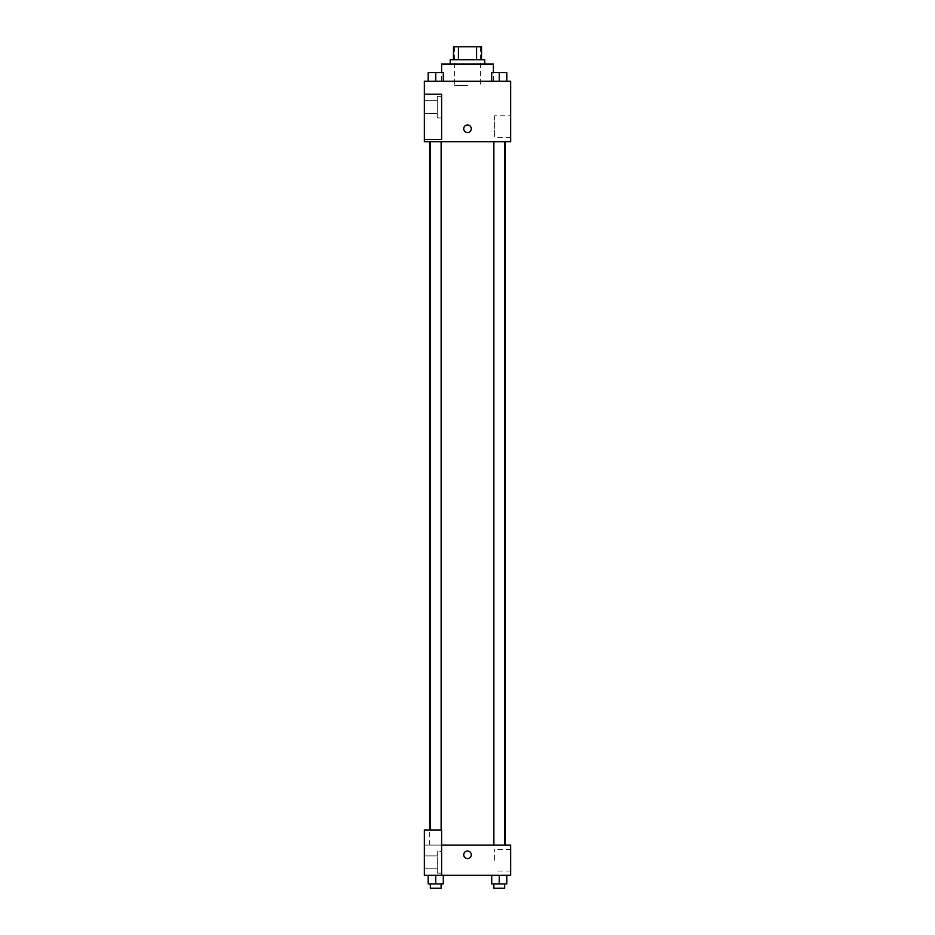 <?xml version="1.0" encoding="UTF-8"?>
<svg xmlns="http://www.w3.org/2000/svg" width="935" height="935" viewBox="0 0 935 935"><rect width="100%" height="100%" fill="white"/><g stroke="black" fill="none" stroke-linecap="round" stroke-linejoin="round"><path stroke-width="0.7" stroke-dasharray="4.67 3.51" d="M467.5 85.588L454.55 85.588L467.5 85.588M467.5 46.75L454.55 46.75L467.5 46.75M476.581 59.7L476.581 46.75L481.525 46.75L481.525 59.7L458.419 59.7L481.525 59.7M476.581 46.75L453.475 46.75M458.419 59.7L453.475 59.7L458.419 59.7L458.419 46.75M484.762 59.7L450.238 59.7M450.238 64.012L484.762 64.012L450.238 64.012M441.612 64.012L493.388 64.012M467.5 81.275L441.612 81.275L467.5 81.275M510.65 81.275L424.35 81.275L424.35 139.525L441.612 139.525L441.612 94.225L424.35 94.225L441.612 94.225L441.612 139.525L424.35 139.525L424.35 141.688L510.65 141.688L510.65 81.275M428.183 81.275L443.295 81.275L428.183 81.275L443.295 81.275L428.183 81.275L435.733 81.275L435.733 72.638L428.183 72.638L441.133 72.638L428.183 72.638L428.183 81.275L435.733 81.275L428.183 81.275L428.183 72.638L428.183 81.275L443.295 81.275L435.733 81.275L435.733 72.638L443.295 72.638L430.345 72.638L443.295 72.638L443.295 81.275L443.295 72.638M491.705 81.275L506.817 81.275L491.705 81.275L506.817 81.275L491.705 81.275L499.267 81.275L499.267 72.638L491.705 72.638L504.655 72.638L491.705 72.638L491.705 81.275L499.267 81.275L491.705 81.275L491.705 72.638L491.705 81.275L506.817 81.275L499.267 81.275L499.267 72.638L506.817 72.638L493.867 72.638L506.817 72.638L506.817 81.275L506.817 72.638M471.275 128.738A3.775 3.775 0 0 0 465.607 125.477A3.775 3.775 0 0 0 465.607 132.01A3.775 3.775 0 0 0 471.275 128.738A3.775 3.775 0 0 1 465.607 132.01A3.775 3.775 0 0 1 465.607 125.477A3.775 3.775 0 0 1 471.275 128.738M441.612 96.375L441.612 117.95L441.612 96.375L437.288 96.375L437.288 117.95L437.288 96.375L437.288 117.95L437.288 96.375L441.612 96.375L441.612 117.95L441.612 96.375M437.288 107.163L437.288 113.638L437.288 107.163M424.35 107.163L424.35 113.638L424.35 107.163M510.65 115.765L510.65 137.41L510.65 115.765L494.603 115.765L494.603 137.41L494.603 115.765M424.35 139.525L441.612 139.525L441.612 94.225L424.35 94.225M463.725 128.738A3.775 3.775 0 0 0 469.393 132.01A3.775 3.775 0 0 0 469.393 125.477A3.775 3.775 0 0 0 463.725 128.738M424.35 132.513L424.35 124.963L424.35 132.513M499.267 141.688L493.867 141.688L499.267 141.688M435.733 141.688L441.133 141.688L435.733 141.688M467.5 141.688L505.297 141.688L467.5 141.688M467.5 845.1L429.703 845.1L467.5 845.1M499.267 845.1L493.867 845.1L499.267 845.1M435.733 845.1L441.133 845.1L435.733 845.1M424.35 845.1L441.612 845.1L424.35 845.1L424.35 875.3L441.612 875.3L441.612 829.988L424.35 829.988L424.35 845.1M441.612 875.3L510.65 875.3L510.65 845.1L441.612 845.1L441.612 829.988L441.612 875.3L441.612 845.1M424.35 854.8L424.35 858.575L424.35 854.8M424.35 862.362L424.35 855.887L424.35 862.362M437.288 862.362L437.288 855.887L437.288 862.362M437.288 851.575L437.288 873.15L437.288 851.575L437.288 873.15L437.288 851.575L441.612 851.575L441.612 873.15L441.612 851.575L437.288 851.575M441.612 851.575L441.612 873.15L441.612 851.575M441.612 829.988L424.35 829.988L441.612 829.988M443.295 883.937L443.295 875.3L443.295 883.937L435.733 883.937L443.295 883.937L435.733 883.937L435.733 875.3L443.295 875.3L428.183 875.3L443.295 875.3L428.183 875.3L435.733 875.3L435.733 883.937L428.183 883.937L428.183 875.3L428.183 883.937L441.133 883.937L428.183 883.937L428.183 875.3M506.817 883.937L506.817 875.3L506.817 883.937L499.267 883.937L506.817 883.937L499.267 883.937L499.267 875.3L491.705 875.3L506.805 875.3L491.705 875.3L491.705 883.937L499.267 883.937L491.705 883.937L491.705 875.3L506.817 875.3L499.267 875.3L506.817 875.3L499.267 875.3L499.267 883.937L491.705 883.937L491.705 875.3M510.65 860.2L510.65 871.023L510.65 860.2M494.603 860.2L494.603 849.377L494.603 860.2M463.725 854.8A3.775 3.775 0 0 0 469.393 858.073A3.775 3.775 0 0 0 469.393 851.528A3.775 3.775 0 0 0 463.725 854.8M471.275 854.8A3.775 3.775 0 0 0 465.607 851.528A3.775 3.775 0 0 0 465.607 858.073A3.775 3.775 0 0 0 471.275 854.8A3.775 3.775 0 0 1 465.607 858.073A3.775 3.775 0 0 1 465.607 851.528A3.775 3.775 0 0 1 471.275 854.8M493.867 883.937L493.867 888.25L504.655 888.25L493.867 888.25L504.655 888.25L504.655 883.937L493.867 883.937L504.655 883.937M499.267 883.937L499.267 875.3M430.345 883.937L430.345 888.25L441.133 888.25L430.345 888.25L441.133 888.25L441.133 883.937L430.345 883.937L441.133 883.937M435.733 883.937L435.733 875.3M493.867 72.638L504.655 72.638M499.267 81.275L499.267 72.638M430.345 72.638L441.133 72.638M435.733 81.275L435.733 72.638M454.55 46.75L454.55 85.588M480.45 46.75L480.45 85.588M493.388 81.275L493.388 72.638M441.612 81.275L441.612 72.638M441.612 117.95L437.288 117.95L441.612 117.95M424.35 113.638L437.288 113.638L424.35 113.638M424.35 100.688L437.288 100.688L424.35 100.688M510.65 137.41L494.603 137.41M429.703 845.1L429.703 829.988M441.133 829.988L441.133 141.688M430.345 829.988L430.345 141.688M504.655 845.1L504.655 141.688M493.867 845.1L493.867 141.688M424.35 868.825L437.288 868.825L424.35 868.825M424.35 855.887L437.288 855.887L424.35 855.887M441.612 873.15L437.288 873.15L441.612 873.15M510.65 849.377L494.603 849.377M510.65 871.023L494.603 871.023"/><path stroke-width="1.4" d="M458.419 59.7L458.419 46.75L453.475 46.75L453.475 59.7L453.475 46.75M458.419 46.75L481.525 46.75L481.525 59.7M476.581 59.7L476.581 46.75M450.238 64.012L450.238 59.7L484.762 59.7L484.762 64.012M493.388 72.638L493.388 64.012L441.612 64.012L441.612 72.638M424.35 81.275L510.65 81.275L510.65 141.688L424.35 141.688L424.35 139.525L441.612 139.525L441.612 94.225L424.35 94.225L424.35 81.275M463.725 128.738A3.775 3.775 0 0 1 469.393 125.477A3.775 3.775 0 0 1 469.393 132.01A3.775 3.775 0 0 1 463.725 128.738M424.35 94.225L424.35 139.525M441.612 845.1L510.65 845.1L510.65 875.3L424.35 875.3L424.35 829.988L441.612 829.988L441.612 875.3M463.725 854.8A3.775 3.775 0 0 1 469.393 851.528A3.775 3.775 0 0 1 469.393 858.073A3.775 3.775 0 0 1 463.725 854.8M491.705 875.3L491.705 883.937L506.817 883.937L506.817 875.3L506.817 883.937M499.267 883.937L499.267 875.3M504.655 883.937L504.655 888.25L493.867 888.25L493.867 883.937M428.183 875.3L428.183 883.937L443.295 883.937L443.295 875.3L443.295 883.937M435.733 883.937L435.733 875.3M441.133 883.937L441.133 888.25L430.345 888.25L430.345 883.937M491.705 81.275L491.705 72.638L506.817 72.638L506.817 81.275L506.817 72.638M499.267 81.275L499.267 72.638M504.655 72.638L493.867 72.638M428.183 81.275L428.183 72.638L443.295 72.638L443.295 81.275L443.295 72.638M435.733 81.275L435.733 72.638M441.133 72.638L430.345 72.638M505.297 845.1L505.297 141.688M429.703 829.988L429.703 141.688M493.867 141.688L493.867 845.1M504.655 141.688L504.655 845.1M441.133 829.988L441.133 141.688M430.345 829.988L430.345 141.688"/></g></svg>
